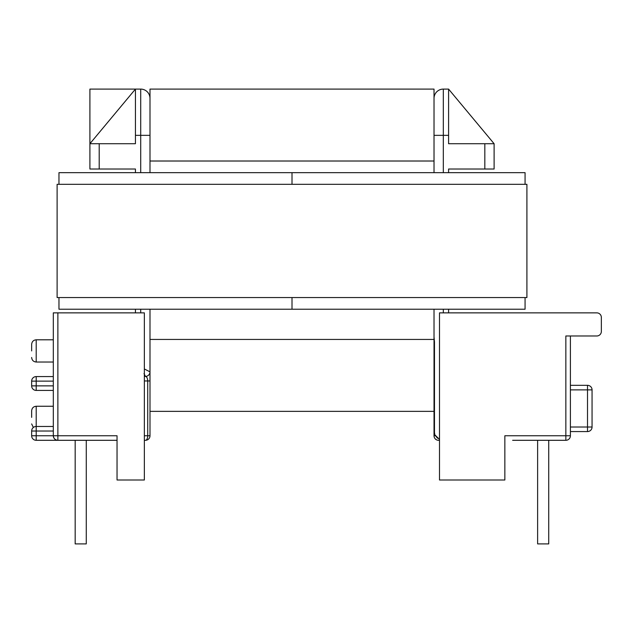 <?xml version="1.0" encoding="UTF-8"?>
<svg xmlns="http://www.w3.org/2000/svg" width="633" height="633" viewBox="0 0 633 633"><rect width="100%" height="100%" fill="white"/><g stroke="black" fill="none" stroke-linecap="round" stroke-linejoin="round"><path stroke-width="0.95" d="M31.65 417.369L31.65 410.809L31.65 417.369M31.65 350.911L31.65 344.36L31.65 350.911M57.872 312.86L144.356 312.86L144.356 479.996L117.042 479.996L117.042 435.757L57.872 435.757L57.872 312.86L53.314 312.86L53.314 376.58L53.314 371.848L53.314 376.58L53.314 371.848L53.314 376.58L36.2 376.58A4.55 4.55 0 0 0 31.65 381.137A4.55 4.55 0 0 1 36.2 376.58L36.2 381.137L53.314 381.137L53.314 376.58M94.776 440.307L97.126 440.307M144.356 380.955L147.718 380.955L147.718 435.757A4.55 2.271 -90 0 1 145.448 440.307A4.55 4.55 0 0 0 149.997 435.757A4.55 4.55 0 0 1 145.448 440.307A4.55 4.55 0 0 0 149.997 435.757A4.55 4.55 0 0 1 145.448 440.307L144.356 440.307L145.448 440.307A4.55 4.55 0 0 0 149.997 435.757A4.55 4.55 0 0 1 145.448 440.307L144.356 440.307L145.448 440.307A4.55 4.55 0 0 0 149.997 435.757L149.997 349.005M516.188 440.307L517.177 440.307M439.492 440.307L438.582 440.307A4.55 4.55 0 0 1 434.024 435.757A4.55 4.55 0 0 0 438.582 440.307A4.55 4.55 0 0 1 434.024 435.757A4.55 4.55 0 0 0 438.582 440.307M53.314 390.419L53.314 426.468L53.314 385.869L36.2 385.869L36.2 381.137L31.65 381.137L31.65 385.869A4.55 4.55 0 0 0 36.2 390.419L53.314 390.419M53.314 381.137L53.314 385.869M53.314 431.026L53.314 435.757L36.2 435.757L36.2 431.026L53.314 431.026L53.314 426.468L36.2 426.468L53.314 426.468M53.314 312.86L53.314 435.757A4.55 4.55 0 0 0 57.872 440.307L117.042 440.307L86.27 440.307L86.27 543.905L75.169 543.905L75.169 440.307L36.2 440.307A4.55 4.55 0 0 1 31.65 435.757L31.65 431.026A4.55 4.55 0 0 1 33.351 427.473L31.65 423.92M99.199 143.715L135.43 143.715L135.43 135.343L149.997 135.343L149.997 98.376A9.289 9.289 0 0 0 140.708 89.095L89.91 89.095L89.91 169.019L99.199 169.019L99.199 143.715L89.91 143.715L89.91 169.019M512.635 440.307L565.847 440.307A4.55 4.55 0 0 0 570.396 435.757L570.396 335.981M570.396 380.955L570.396 371.848M570.396 427.014L570.396 431.571L587.511 431.571L587.511 427.014L570.396 427.014M434.024 411.355L434.024 339.438L149.997 339.438L149.997 411.355L434.024 411.355L434.024 435.757L435.322 435.757M434.024 98.376L434.024 135.343L448.591 135.343L448.591 89.095L443.314 89.095A9.289 9.289 0 0 0 434.024 98.376A9.289 9.289 0 0 1 443.314 89.095L443.314 172.667M484.823 143.715L484.823 169.019L494.112 169.019L494.112 143.715L448.591 143.715L448.591 135.343M484.823 169.019L448.591 169.019L448.591 172.667M135.43 172.667L135.43 169.019L99.199 169.019M439.492 312.86L596.8 312.86A4.55 4.55 0 0 1 601.35 317.41L601.35 331.431A4.55 4.55 0 0 1 596.8 335.981L565.847 335.981L565.847 435.757L504.849 435.757L504.849 479.996L439.492 479.996L439.492 312.86M31.65 435.757A4.55 4.55 0 0 0 36.2 440.307A4.55 4.55 0 0 1 31.65 435.757L31.65 431.026L31.65 435.757A4.55 4.55 0 0 0 36.2 440.307A4.55 4.55 0 0 1 31.65 435.757A4.55 4.55 0 0 0 36.2 440.307L36.2 435.757L31.65 435.757M434.024 336.914L434.475 341.931L434.024 341.63M516.235 440.307L520.508 440.307M537.623 440.307L548.732 440.307L548.732 543.905L537.623 543.905L537.623 440.307M135.43 312.86L135.43 309.221M448.591 309.221L448.591 312.86M448.591 89.095L494.112 143.715M89.91 143.715L135.43 89.095L135.43 135.343M570.396 389.873L587.511 389.873L587.511 427.014L592.061 427.014A4.55 4.55 0 0 1 587.511 431.571A4.55 4.55 0 0 0 592.061 427.014L592.061 389.873A4.55 4.55 0 0 0 587.511 385.323L570.396 385.323M144.356 376.398L145.448 376.398L144.007 373.581M149.997 380.955L147.718 380.955C147.576 378.21 146.816 376.69 145.448 376.398A4.55 4.55 0 0 0 149.997 371.848L144.356 368.976M36.2 390.419A4.55 4.55 0 0 1 31.65 385.869A4.55 4.55 0 0 0 36.2 390.419A4.55 4.55 0 0 1 31.65 385.869L36.2 385.869L36.2 390.419M31.65 381.137A4.55 4.55 0 0 1 36.2 376.58M53.314 435.757C53.607 438.503 55.126 440.022 57.872 440.307L57.872 435.757L53.314 435.757M36.2 426.468A4.55 4.55 0 0 0 31.65 431.026L36.2 431.026L36.2 406.259L53.314 406.259M587.511 385.323A4.55 4.55 0 0 1 592.061 389.873L587.511 389.873L587.511 385.323M434.475 341.931L434.475 432.474L434.824 434.784L439.492 439.484M437.458 438.226L434.824 434.784M434.024 172.667L434.024 89.095L149.997 89.095L149.997 172.667M149.997 339.438L149.997 309.221M434.024 339.438L434.024 309.221M525.066 184.314L525.066 172.667L292.011 172.667L292.011 184.314L292.011 172.667L58.964 172.667L58.964 184.314M525.066 297.565L525.066 309.221L292.011 309.221L292.011 297.565L292.011 309.221L58.964 309.221L58.964 297.565M526.909 297.565L526.909 184.314L57.112 184.314L57.112 297.565L526.909 297.565M31.65 357.463C31.943 360.256 33.462 361.775 36.2 362.021L36.2 339.802L53.314 339.802M149.997 98.376A9.289 9.289 0 0 0 140.708 89.095L140.708 172.667M140.708 309.221L140.708 312.86M443.314 312.86L443.314 309.221M145.448 440.307A4.55 4.55 0 0 0 149.997 435.757L144.356 435.757M145.448 376.398A4.55 4.55 0 0 0 149.997 371.848M565.847 440.307L565.847 435.757L570.396 435.757M434.024 161.011L149.997 161.011M36.2 362.021L53.314 362.021M36.2 339.802C33.462 340.048 31.943 341.567 31.65 344.36M36.2 406.259C33.462 406.505 31.943 408.024 31.65 410.809"/></g></svg>
